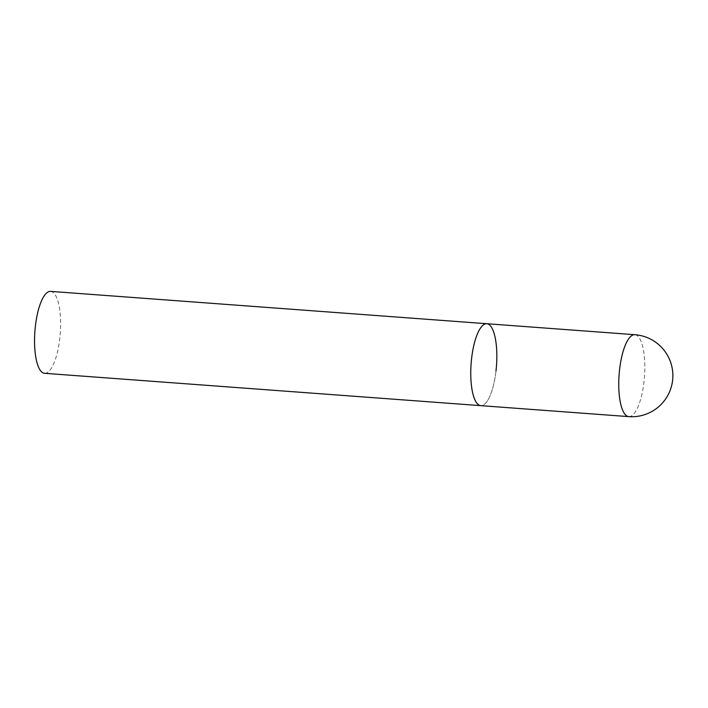 <?xml version="1.0" encoding="UTF-8"?>
<svg xmlns="http://www.w3.org/2000/svg" width="708" height="708" viewBox="0 0 708 708"><rect width="100%" height="100%" fill="white"/><g stroke="black" fill="none" stroke-linecap="round" stroke-linejoin="round"><path stroke-width="0.53" stroke-dasharray="3.54 2.66" d="M495.981 371.019A41.073 12.726 -85.8 0 1 480.759 405.649A41.073 12.726 94.2 0 0 496.264 368.328A41.073 12.726 94.2 0 0 488.476 324.202A41.073 12.726 94.2 0 0 486.83 323.724M50.622 291.377A41.073 12.726 -85.8 0 1 59.764 338.672A41.073 12.726 -85.8 0 1 44.542 373.302M628.757 416.623A41.073 12.726 94.2 0 0 643.979 381.993A41.073 12.726 94.2 0 0 636.483 335.176A41.073 12.726 94.2 0 0 634.837 334.698"/><path stroke-width="1.06" d="M479.112 405.171A41.073 12.726 94.2 0 0 480.759 405.649A41.073 12.726 -85.8 0 1 471.616 358.354A41.073 12.726 -85.8 0 1 486.83 323.724A41.073 12.726 94.2 0 0 471.333 361.036A41.073 12.726 94.2 0 0 479.112 405.171M634.837 334.698A41.073 12.726 94.2 0 0 619.615 369.328A41.073 12.726 94.2 0 0 627.111 416.136A41.073 12.726 94.2 0 0 628.757 416.623A41.073 41.073 0 0 0 672.6 380.382A41.073 41.073 0 0 0 634.837 334.698L486.83 323.724A41.073 12.726 -85.8 0 1 495.981 371.019M628.757 416.623L44.542 373.302A41.073 12.726 -85.8 0 1 35.4 326.007A41.073 12.726 -85.8 0 1 50.622 291.377L486.83 323.724"/></g></svg>
